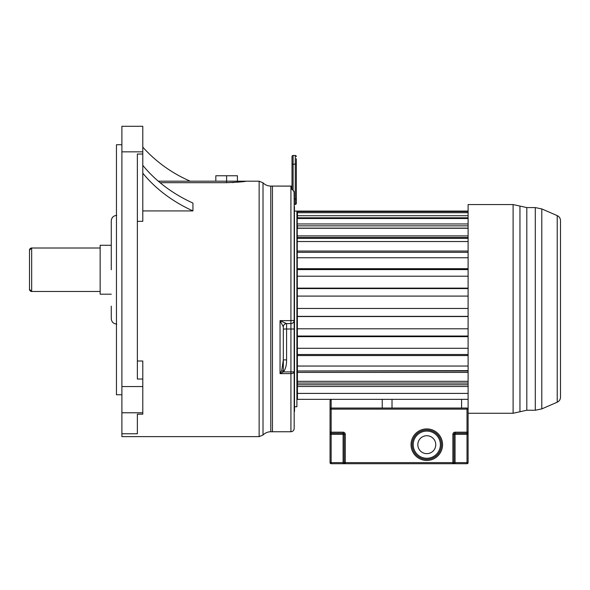 <?xml version="1.0" encoding="UTF-8"?>
<svg xmlns="http://www.w3.org/2000/svg" width="590" height="590" viewBox="0 0 590 590"><rect width="100%" height="100%" fill="white"/><g stroke="black" fill="none" stroke-linecap="round" stroke-linejoin="round"><path stroke-width="0.89" d="M100.153 291.475L31.676 291.475A2.176 2.176 180 0 1 29.5 289.306L29.5 250.175A2.176 2.176 -0 0 1 31.676 247.999L29.5 250.175M137.367 414.18L137.367 433.768L137.367 414.18L142.795 414.18L142.795 360.999L137.367 360.999M137.367 433.768L121.894 433.768L121.894 386.553L142.795 386.553M215.829 181.189L215.829 175.754L237.423 175.754L237.423 181.189M226.626 181.189L226.626 175.754M158.297 181.189L259.135 181.189L259.135 436.637L263.015 435.007L263.015 182.819C265.168 184.95 267.757 186.034 270.781 186.086L272.447 186.086L272.447 431.747L290.922 431.747C292.906 431.548 293.99 430.464 294.181 428.48L294.181 371.899L290.922 371.899L290.922 329.021L286.578 329.021L286.578 359.893C286.622 365.122 285.567 369.126 283.414 371.899L280.051 373.618L281.732 370.498L283.414 371.899L290.922 371.899L290.922 431.747M160.089 182.701L226.494 182.701C238.375 182.192 244.894 181.691 246.067 181.189M244.555 181.41L237.379 182.229M233.972 182.48L232.195 182.568M190.268 181.189A135.516 135.516 0 0 1 142.795 147.124M142.795 210.918L192.937 210.918A145.509 116.26 -0 0 1 142.795 173.165M192.937 210.918L192.937 203.071A145.509 116.26 -0 0 1 142.795 165.325M142.795 379.031L137.367 379.031L137.367 154.027L142.795 154.027L142.795 126.297L121.894 126.297L121.894 386.553M137.367 221.324L142.795 221.324L142.795 154.027M29.5 269.741L29.5 275.176L29.5 269.741M111.274 294.196L100.153 294.196L100.153 245.278L111.274 245.278M116.709 324.087C113.413 323.77 111.599 321.956 111.274 318.652L111.274 306.151M111.274 269.741L111.274 220.822C111.599 217.518 113.405 215.711 116.709 215.387M121.894 394.747L116.459 394.747L116.459 144.734L121.894 144.734M121.894 433.768L121.894 436.637L259.135 436.637M283.288 326.786C283.524 324.854 284.601 323.785 286.526 323.586L286.578 323.586A3.26 3.26 0 0 0 283.318 326.853A3.26 3.26 0 0 1 286.578 323.586L286.578 329.021L283.318 329.021L283.318 359.893L283.318 326.853L280.051 320.636L290.922 320.636L290.922 186.086L272.447 186.086L291.578 186.145A0.546 0.546 180 0 1 292.013 186.683L291.578 186.145L291.578 188.94L294.071 191.344L294.181 202.658M294.181 237.173L294.167 206.316M294.447 206.463L294.513 411.363L294.181 204.398L295.273 204.398L294.181 204.398M297.227 399.408L297.227 218.418L297.449 399.408L296.903 399.732M294.727 211.08L296.903 211.08L296.903 406.746L294.727 406.746M291.578 188.94L292.824 189.685L294.181 192.222L294.181 371.899A3.26 1.718 180 0 1 290.922 373.618L280.051 373.618L280.051 320.636L286.526 323.586L290.922 323.586L290.922 329.021L294.181 329.021M272.447 186.086L272.447 431.747L270.781 431.747L270.781 186.086M286.578 359.893L283.318 359.893L281.732 370.498M294.181 320.326A3.26 3.26 0 0 1 290.922 323.586A3.26 3.26 0 0 0 291.158 323.578A3.26 3.26 0 0 1 290.922 323.586L290.922 320.636L294.181 320.326A3.26 3.26 0 0 1 293.791 321.882A3.26 3.26 0 0 0 294.181 320.326A3.26 3.26 0 0 1 291.615 323.512A3.26 3.26 0 0 0 291.844 323.453M292.013 189.272L292.013 156.571A1.084 1.084 0 0 1 293.097 155.48L295.273 155.48L295.273 204.398A1.084 1.084 0 0 0 296.357 203.307L296.357 198.963L296.357 203.307A1.084 1.084 0 0 1 295.273 204.398M296.357 158.74L296.357 198.963L294.181 198.963M292.013 158.74L292.013 164.175L292.013 158.74M296.357 156.571A1.084 1.084 0 0 0 295.273 155.48A1.084 1.084 0 0 1 296.357 156.571M468.106 384.776L297.449 384.776L297.449 383.043L468.106 383.043M468.106 386.494L297.449 386.494M468.106 393.405L297.449 393.405L297.449 399.349L468.106 399.349M468.106 381.31L297.449 381.31M468.106 372.408L297.449 372.408M468.106 370.999L297.449 370.999L468.106 370.653M468.106 366.043L297.449 366.043M468.106 355.549L297.449 355.549M468.106 354.516L297.449 354.516M468.106 348.284L297.449 348.284M468.106 336.647L297.449 336.647M468.106 336.035L297.449 336.035M468.106 328.8L297.449 328.8M468.106 316.535L297.449 316.535M468.106 316.365L297.449 316.365M468.106 308.459L297.449 308.459L468.106 308.452M468.106 296.092L297.449 296.092M468.106 288.584L297.449 288.584M468.106 288.127L297.449 288.127M468.106 276.209L297.449 276.209M468.106 269.593L297.449 269.593M468.106 268.701L297.449 268.701M468.106 257.756L297.449 257.756M468.106 252.321L297.449 252.321M468.106 251.038L297.449 251.038M468.106 241.531L297.449 241.531M468.106 237.527L297.449 237.527L297.449 238.331L468.106 238.331M468.106 235.904L297.449 235.904M468.106 228.264L297.449 228.264M468.106 225.852L297.449 225.852L297.449 228.116L468.106 228.116M468.106 223.964L297.449 223.964M468.106 218.514L297.449 218.514L297.449 217.799L468.106 217.799M468.106 215.733L297.449 215.733L297.449 217.799M468.106 212.71L297.449 212.71L297.449 215.733M468.106 211.574L297.449 211.574L297.449 212.71M468.106 211.08L297.449 211.08L297.449 211.574M557.226 402.203L557.226 215.623C559.305 216.633 560.397 218.293 560.5 220.608L560.5 397.218C560.397 399.533 559.305 401.193 557.226 402.203L541.79 408.9L541.79 208.926L535.3 207.584L535.3 410.249L541.79 408.9M468.106 409.136A1.084 1.084 0 0 0 467.015 408.051A1.084 1.084 0 0 1 468.106 409.136L468.106 462.619A1.084 1.084 0 0 1 467.015 463.703L345.275 463.703A1.084 1.084 0 0 1 344.184 462.619L344.184 434.351A1.084 1.084 0 0 0 343.1 433.267L331.145 433.267A1.084 1.084 0 0 1 330.053 432.182L330.053 400.44L331.145 399.349L331.145 408.051L467.015 408.051L467.015 409.136L331.145 409.136L331.145 432.182L343.1 432.182A2.176 2.176 0 0 1 345.275 434.351L345.275 462.619L452.884 462.619L452.884 434.351A2.176 2.176 0 0 1 455.06 432.182L467.015 432.182L467.015 409.136L468.106 409.136L468.106 204.56L513.108 204.56L513.108 413.266L468.106 413.266M560.5 269.785L560.5 268.797M426.799 430.007A14.676 14.676 0 0 1 441.475 444.683A14.676 14.676 0 0 1 426.799 459.352A14.676 14.676 0 0 1 412.122 444.683A14.676 14.676 0 0 1 426.799 430.007A14.676 14.676 0 0 0 412.122 444.683A14.676 14.676 0 0 0 426.799 459.352M426.799 435.715A8.968 8.968 0 0 0 417.831 444.683A8.968 8.968 0 0 0 426.799 453.651A8.968 8.968 0 0 0 435.767 444.683A8.968 8.968 0 0 0 426.799 435.715M392.018 408.051L392.018 399.349M461.587 399.349L461.587 408.051M343.1 463.703L345.275 463.703L345.275 462.619L343.1 462.619L343.1 463.703L331.145 463.703L331.145 462.619L330.053 462.619L330.053 434.351L331.145 434.351L331.145 462.619L343.1 462.619L343.1 434.351L331.145 434.351L331.145 432.182L330.053 432.182L330.053 434.351M382.231 408.051L382.231 399.349M468.106 434.351L467.015 434.351L467.015 433.267L455.06 433.267L455.06 434.351L453.976 434.351L453.976 462.619L452.884 462.619L452.884 463.703A1.084 1.084 0 0 0 453.976 462.619L467.015 462.619L467.015 434.351L455.06 434.351L455.06 463.703M331.145 399.349L330.053 400.44M330.053 409.091L331.145 409.136L331.101 408.051M467.015 433.267A1.084 1.084 0 0 0 468.106 432.182L467.015 432.182L467.015 433.267A1.084 1.084 0 0 0 468.106 432.182M331.145 408.051A1.084 1.084 0 0 0 330.053 409.136A1.084 1.084 0 0 1 331.145 408.051M453.976 434.351A1.084 1.084 0 0 1 455.06 433.267L455.06 432.182A2.176 2.176 0 0 0 452.884 434.351L453.976 434.351A1.084 1.084 0 0 1 455.06 433.267M330.053 462.619A1.084 1.084 0 0 0 331.145 463.703A1.084 1.084 0 0 1 330.053 462.619M29.5 289.306L31.676 291.475L31.676 247.999L100.153 247.999M142.795 412.786L121.894 412.786M226.494 181.189L226.494 182.701M142.795 151.844L121.894 151.844M283.318 371.899L283.318 326.853A3.26 3.26 0 0 1 286.578 323.586M293.097 189.862L293.097 155.48M292.013 164.175L296.357 164.175M526.811 207.584L519.96 206.072L519.96 411.754L526.811 410.249L526.811 207.584L535.3 207.584M426.799 458.268A13.585 13.585 0 0 0 440.383 444.683A13.585 13.585 0 0 0 426.799 431.091A13.585 13.585 0 0 0 413.214 444.683A13.585 13.585 0 0 0 426.799 458.268M426.799 460.443A15.76 15.76 0 0 1 411.038 444.683A15.76 15.76 0 0 1 426.799 428.915A15.76 15.76 0 0 1 442.559 444.683A15.76 15.76 0 0 1 426.799 460.443M345.275 434.351A2.176 2.176 0 0 0 343.1 432.182L343.1 434.351L345.275 434.351M468.106 462.619L467.015 462.619L467.015 463.703A1.084 1.084 0 0 0 468.106 462.619M452.884 463.703A1.084 1.084 0 0 0 453.976 462.619M263.015 435.007C265.168 432.876 267.757 431.792 270.781 431.747M259.135 181.189L263.015 182.819M283.318 326.853L283.502 325.746M557.226 215.623L541.79 208.926M526.811 410.249L535.3 410.249M519.96 411.754L513.108 413.266M519.96 206.072L513.108 204.56"/></g></svg>
